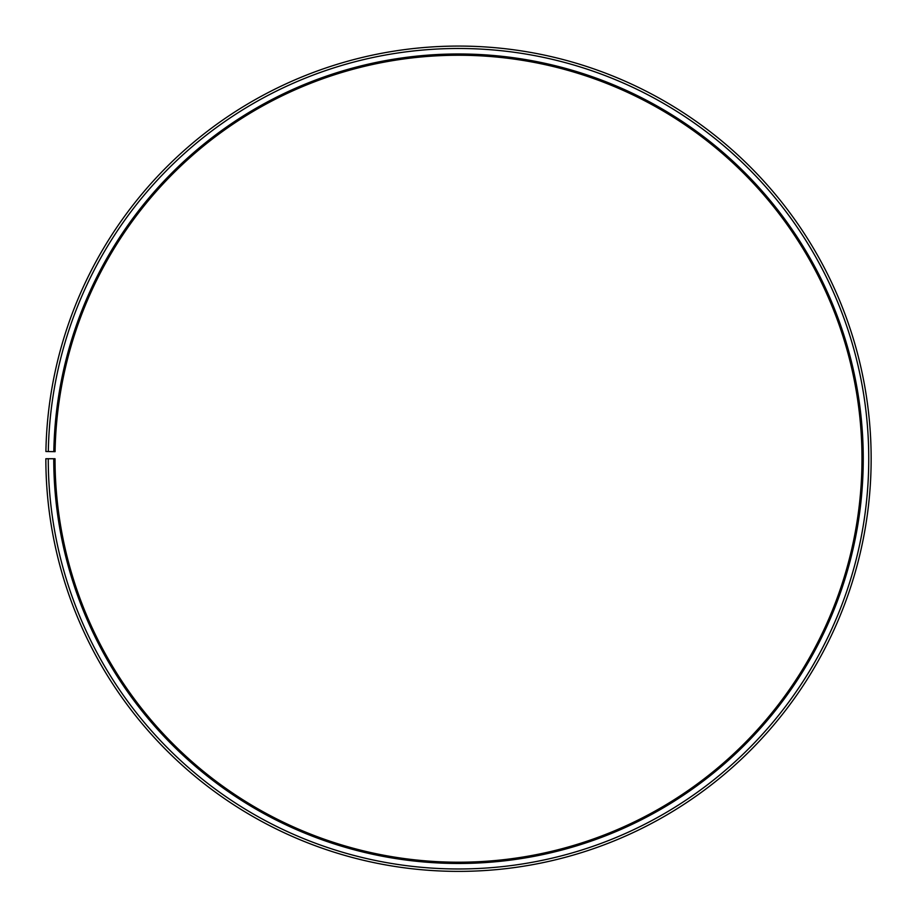 <?xml version="1.0" encoding="UTF-8"?>
<svg xmlns="http://www.w3.org/2000/svg" width="917" height="917" viewBox="0 0 917 917"><rect width="100%" height="100%" fill="white"/><g stroke="black" fill="none" stroke-linecap="round" stroke-linejoin="round"><path stroke-width="1.38" d="M861.98 458.729A403.48 403.48 0 0 0 462.019 55.261A403.48 403.48 0 0 0 55.077 451.68L53.816 451.657A404.752 404.752 0 0 1 462.03 53.988A404.752 404.752 0 0 1 863.252 458.729A404.752 404.752 0 0 1 458.5 863.47A404.752 404.752 0 0 1 53.748 458.729L55.02 458.729A403.48 403.48 0 0 0 458.5 862.209A403.48 403.48 0 0 0 861.98 458.729M48.314 451.565L45.907 451.519A412.65 412.65 0 0 1 462.099 46.091A412.65 412.65 0 0 1 871.15 458.729A412.65 412.65 0 0 1 458.5 871.379A412.65 412.65 0 0 1 45.85 458.729L48.257 458.729A410.243 410.243 0 0 0 458.5 868.972A410.243 410.243 0 0 0 868.743 458.729A410.243 410.243 0 0 0 462.076 48.498A410.243 410.243 0 0 0 48.314 451.565L53.816 451.657M48.257 458.729L53.748 458.729"/></g></svg>
